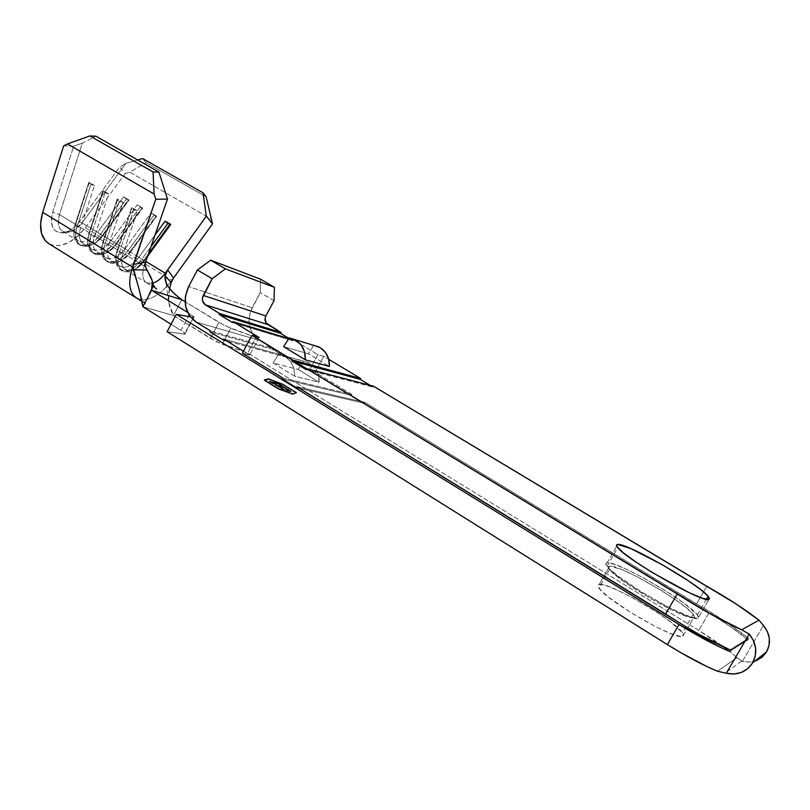 <?xml version="1.0" encoding="UTF-8"?>
<svg xmlns="http://www.w3.org/2000/svg" width="810" height="810" viewBox="0 0 810 810"><rect width="100%" height="100%" fill="white"/><g stroke="black" fill="none" stroke-linecap="round" stroke-linejoin="round"><path stroke-width="0.61" stroke-dasharray="4.05 3.04" d="M693.735 617.514C688.409 622.029 616.896 581.023 609.616 569.389C608.107 567.395 608.158 566.301 609.738 566.099L599.248 584.445C597.608 584.729 597.507 585.924 598.954 588.019C605.829 600.321 677.14 641.429 682.85 636.265L694.372 616.451L693.35 614.446L686.637 608.006L674.821 599.268L659.745 589.538L635.739 576.062L622.029 569.633L609.738 566.099L608.553 566.818L608.999 568.488L614.739 574.482L626.332 583.281L650.703 598.701L675.429 611.722L687.498 616.602L693.735 617.514L682.85 636.265L680.471 636.447L671.044 633.693L656.657 627.173L631.02 612.714L609.029 597.547L600.362 589.781L597.993 585.276L599.248 584.445L606.245 585.681L618.162 590.49L633.238 598.114L657.163 612.441L670.751 622.009L682.607 632.944L683.559 635.081L682.85 636.265L682.486 632.772C674.153 619.802 608.118 581.57 599.248 584.445L609.738 566.099C618.263 563.841 684.48 601.952 693.218 614.274L693.735 617.514M607.216 562.788C605.485 562.98 605.434 564.155 607.065 566.312C614.901 578.806 692.388 623.214 697.967 618.293L708.912 599.461L697.967 618.293L691.274 617.311L669.921 607.986L642.097 592.343L618.111 576.193L608.604 568.083L606.376 565.309L605.921 563.537L607.216 562.788L614.679 564.388L627.466 569.754L643.707 578.036L669.576 593.386L684.369 603.511L697.481 614.962L698.625 617.129L697.967 618.293L697.37 614.81C687.842 601.516 616.531 560.49 607.216 562.788L616.734 546.153L607.216 562.788M748.642 638.736L748.369 638.29L729.952 649.833L748.369 638.29L726.013 621.898L364.875 402.367L296.814 386.674L364.875 402.367L696.59 603.855L706.816 586.237L696.59 603.855C718.531 616.43 735.784 627.912 748.369 638.29L748.562 639.424L730.428 650.916L748.562 639.424L748.642 638.736M756.267 660.636L749.432 662.124L742.355 661.416L763.415 625.482L742.355 661.416L737.039 657.639L717.437 671.237L737.039 657.639L742.355 661.416C752.804 663.522 760.884 660.322 766.604 651.837M49.329 243.992C61.023 248.468 73.011 243.061 85.303 227.762L125.236 173.532L119.627 167.113L125.975 163.316L119.627 167.113L79.279 221.808L82.043 222.902L125.975 163.316L137.68 159.965L125.975 163.316L82.043 222.902L97.544 232.278C90.963 240.489 84.625 243.445 78.55 241.147C73.963 238.201 72.87 232.541 75.239 224.188L59.454 214.62C57.135 222.942 58.3 228.602 62.947 231.599C69.103 233.948 75.472 231.052 82.043 222.902L97.544 232.278L123.586 196.81L129.043 200.009L102.981 235.558L111.183 240.519L137.285 204.829L142.803 208.059L116.68 243.84L124.963 248.842L151.126 212.929L156.705 216.199L130.511 252.204L138.874 257.256C132.263 265.639 126.026 268.768 120.163 266.622C115.769 263.787 114.838 258.157 117.359 249.733L108.834 244.559L122.998 202.328L117.247 198.946L103.174 241.127L94.73 236.014L108.661 193.904L102.981 190.563L89.13 232.612L80.777 227.549L94.486 185.571L88.857 182.27L75.239 224.188L59.454 214.62L82.316 143.137L95.945 136.222L82.316 143.137L73.629 146.245L52.711 212.058L51.354 219.044L51.901 225.2L54.27 229.848L58.178 232.51L63.18 232.946L68.759 231.123L74.307 227.276L79.279 221.808L119.627 167.113L125.236 173.532L85.303 227.762L77.436 236.459L68.617 242.625L59.737 245.602L51.708 245.015L49.359 244.012M144.251 266.044L123.079 253.206L137.477 210.843L131.665 207.421L117.359 249.733L108.834 244.559C106.333 252.973 107.305 258.603 111.739 261.468C117.642 263.635 123.9 260.547 130.511 252.204L138.874 257.256L154.994 235.052L138.874 257.256L145.84 261.468L144.484 260.648L147.623 256.325L143.653 261.751C132.303 277.212 116.438 271.279 123.079 253.206C120.538 261.64 121.449 267.259 125.813 270.084C131.645 272.2 137.872 269.062 144.484 260.648L143.613 260.547L148.483 253.834L143.613 260.547C136.171 270.003 129.165 273.527 122.583 271.137C117.663 267.958 116.63 261.64 119.475 252.163C112.033 272.524 129.954 279.136 142.681 261.782L143.613 260.547L141.75 259.423L150.944 246.736L141.75 259.423C129.195 277.982 109.876 272.089 117.572 251.009C114.736 260.476 115.779 266.804 120.7 269.983C127.291 272.383 134.308 268.869 141.75 259.423L138.874 257.256C127.686 273.77 110.524 268.434 117.359 249.733L117.572 251.009L117.359 249.733L131.665 207.421L137.477 210.843L133.852 209.739L119.475 252.163L117.572 251.009L131.919 208.605L131.665 207.421L131.919 208.605L117.572 251.009L123.079 253.206L119.475 252.163L133.852 209.739L131.919 208.605L137.477 210.843L123.079 253.206L144.251 266.044C141.639 274.509 142.459 280.118 146.721 282.882L152.817 283.186L146.772 282.903C143.218 280.817 142.023 276.473 143.188 269.882L144.251 266.044M63.646 145.881L73.629 146.245L82.316 143.137L59.454 214.62L52.711 212.058C49.511 228.268 54.31 234.88 67.119 231.873C71.614 229.979 75.664 226.628 79.279 221.808L82.043 222.902L71.645 231.528C60.74 234.08 56.68 228.44 59.454 214.62L52.711 212.058L73.629 146.245L63.646 145.881M125.236 173.532L129.853 172.216L146.023 162.628L142.631 158.547L146.023 162.628L206.115 196.769L146.023 162.628L129.853 172.216L211.856 219.378L129.853 172.216L125.236 173.532M268.576 379.455L264.678 380.619L278.002 388.891L292.309 394.166L295.741 392.799L282.7 384.74L268.576 379.455L268.9 378.857L265.002 380.011L278.336 388.284L292.633 393.569L296.065 392.212L283.024 384.142L268.9 378.857L283.024 384.142L282.7 384.74L268.576 379.455L264.678 380.619L268.576 379.455M290.861 391.726L286.71 390.815L285.353 389.975L288.846 390.744L283.794 387.605L280.27 386.826L278.923 385.985L282.447 386.775L278.417 384.284L273.527 382.634L277.739 383.596L290.861 391.726L291.185 391.129L278.063 383.008L277.739 383.596L290.861 391.726L286.71 390.815L285.353 389.975L288.846 390.744L283.794 387.605L280.27 386.826L278.923 385.985L282.447 386.775L278.417 384.284L273.527 382.634L277.739 383.596L278.063 383.008L273.851 382.047L273.527 382.634L273.851 382.047L275.197 382.877L274.873 383.474L275.197 382.877L278.731 383.687L278.417 384.284L278.731 383.687L282.761 386.178L282.447 386.775L282.761 386.178L279.248 385.388L278.923 385.985L279.248 385.388L280.594 386.228L280.27 386.826L280.594 386.228L284.108 387.018L283.794 387.605L284.108 387.018L289.17 390.147L288.846 390.744L289.17 390.147L285.677 389.377L285.353 389.975L285.677 389.377L287.034 390.217L286.71 390.815L287.034 390.217L291.185 391.129L290.861 391.726M272.747 382.988L284.624 390.349L269.062 381.621L274.398 383.363L272.747 382.988L273.071 382.391L274.712 382.766L274.398 383.363L272.747 382.988L284.624 390.349L269.062 381.621L274.398 383.363L274.712 382.766L269.386 381.014L269.062 381.621L269.386 381.014L270.742 381.854L270.418 382.462L270.742 381.854L272.393 382.239L272.069 382.836L272.393 382.239L284.28 389.6L283.956 390.207L284.948 389.752L284.624 390.349L284.948 389.752L273.071 382.391L272.747 382.988M103.174 241.127L94.73 236.014C92.289 244.397 93.312 250.037 97.807 252.933C103.791 255.16 110.079 252.133 116.68 243.84L124.963 248.842C118.351 257.175 112.084 260.233 106.15 258.046C101.695 255.17 100.703 249.531 103.174 241.127C96.43 259.767 113.805 265.265 124.963 248.842L130.511 252.204L156.705 216.199L155.814 216.199L129.671 252.123L155.814 216.199L153.951 215.116L127.828 250.999L153.951 215.116L151.126 212.929L124.963 248.842L130.511 252.204C119.343 268.657 102.05 263.23 108.834 244.559L105.239 243.516C97.635 264.546 117.166 270.58 129.671 252.123C122.249 261.508 115.192 264.971 108.53 262.521C103.548 259.301 102.445 252.973 105.239 243.516L103.346 242.372C100.561 251.819 101.675 258.157 106.667 261.377C113.349 263.837 120.396 260.385 127.828 250.999C115.324 269.447 95.762 263.392 103.346 242.372L103.174 241.127L103.346 242.372L117.46 200.1L117.247 198.946L103.174 241.127M89.13 232.612L80.777 227.549C78.388 235.912 79.471 241.562 84.027 244.498C90.072 246.777 96.39 243.8 102.981 235.558L111.183 240.519C104.591 248.781 98.283 251.799 92.279 249.551C87.753 246.635 86.71 240.995 89.13 232.612C82.488 251.191 100.065 256.841 111.183 240.519L116.68 243.84L142.803 208.059L141.952 208.089L115.881 243.78L141.952 208.089L140.11 207.006L114.048 242.676L140.11 207.006L137.285 204.829L111.183 240.519L116.68 243.84C105.543 260.192 88.047 254.613 94.73 236.014L91.145 234.961C83.653 255.919 103.407 262.136 115.881 243.78C108.459 253.105 101.371 256.507 94.628 253.996C89.566 250.735 88.411 244.387 91.145 234.961L89.272 233.827C86.549 243.253 87.723 249.601 92.785 252.862C99.539 255.383 106.626 251.991 114.048 242.676C101.584 261.012 81.8 254.785 89.272 233.827L89.13 232.612L89.272 233.827L103.153 191.686L102.981 190.563L89.13 232.612M243.435 351.206L249.672 355.043L242.403 353.14L249.672 355.043L243.435 351.206M282.589 377.906L351.894 394.48L315.151 372.165L309.238 370.615L285.049 355.914L223.702 339.056L285.049 355.914L309.238 370.615L317.895 354.628L323.727 356.339L328.769 359.356L323.727 356.339L315.151 372.165L351.894 394.48L351.429 395.341L364.409 403.228L364.875 402.367L364.409 403.228L299.619 388.405L364.409 403.228L351.429 395.341L282.072 378.867L351.429 395.341L351.894 394.48L282.589 377.906M298.171 369.451L319.13 382.239L294.678 376.204L273.061 362.951L298.171 369.451L273.061 362.951L278.67 354.253L303.598 361.098L298.171 369.451L319.13 382.239C319.353 372.975 315.738 366.383 308.286 362.465L283.52 355.671C291.205 359.731 294.931 366.576 294.678 376.204L319.13 382.239L318.401 374.736L315.232 368.165L310.058 363.406L303.598 361.098L298.171 369.451M272.616 348.351L259.311 340.261L196.101 322.076L259.311 340.261L284.593 356.754L285.049 355.914L284.593 356.754L226.82 340.98L284.593 356.754L272.16 349.191L209.871 331.776L272.16 349.191L272.616 348.351L210.357 330.844L272.616 348.351M288.795 338.58L293.605 340.038L317.895 354.628L293.605 340.038L293.149 340.888L288.937 338.367L293.149 340.888L293.605 340.038L288.795 338.58M308.337 353.788L283.591 346.639L308.337 353.788L313.774 345.404L289.231 337.912L313.774 345.404L308.337 353.788L329.407 366.474L308.337 353.788M737.039 657.639L729.425 651.341L737.039 657.639M171.315 282.396C166.931 294.526 167.65 305.562 173.472 315.525L210.428 338.367L218.943 322.39L210.428 338.367L222.254 344.24L230.759 328.313L222.254 344.24L247.718 352.988L256.021 337.497L708.993 612.826L256.021 337.497L230.759 328.313L218.943 322.39L185.095 301.725L225.16 325.822L256.021 337.497L247.718 352.988L698.757 630.423C710.583 637.723 720.799 644.679 729.375 651.301L698.757 630.423L247.718 352.988L216.635 341.8L173.472 315.525L142.894 306.727L173.472 315.525L181.825 299.73L173.472 315.525L168.602 301.766L169.584 288.664M171.072 324.243L183.394 332.029L185.247 334.024L167.113 331.715L184.427 334.145L193.347 317.348L194.137 317.267L187.606 312.397L194.035 316.902L190.289 316.811L193.347 317.348L184.427 334.145L185.156 333.629L180.964 330.399L188.355 316.467L180.964 330.399L171.072 324.243M278.083 389.063L263.989 380.305L268.029 379.11L282.619 384.568L296.409 393.103L292.866 394.51L278.083 389.063L278.417 388.456L264.313 379.708L268.343 378.523L282.933 383.981L296.723 392.506L292.866 394.51L296.723 392.506L296.409 393.103L282.619 384.568L282.933 383.981L282.619 384.568L268.029 379.11L268.343 378.523L263.989 380.305L264.313 379.708L263.989 380.305L278.083 389.063L292.866 394.51L293.19 393.913L278.417 388.456L278.083 389.063M708.993 612.826L731.025 627.062L747.62 639.586L730.488 650.4L747.62 639.586C738.345 631.81 725.476 622.89 708.993 612.826L698.757 630.423L708.993 612.826M252.163 307.749C246.361 321.286 248.741 332.12 259.311 340.261L253.064 334.307L250.918 330.399L248.953 321.438L250.29 312.113L260.253 292.602L260.526 279.177L260.253 292.602L252.163 307.749L188.619 286.568L252.163 307.749M373.663 386.299L373.197 387.17L370.261 385.408L373.197 387.17L373.663 386.299M274.013 300.733L260.253 292.602L274.013 300.733M323.727 356.339L317.895 354.628L309.238 370.615L315.151 372.165L323.727 356.339M259.099 337.476L249.672 355.043L259.099 337.476M273.061 362.951L294.678 376.204L293.939 368.408L290.679 361.574L285.343 356.643L278.67 354.253L273.061 362.951M189.084 315.08L189.793 313.743L189.084 315.08M137.184 298.445C147.46 302.191 158.649 296.662 170.758 281.86L171.963 280.24C159.55 296.207 147.936 302.262 137.113 298.404M145.587 262.197L145.233 266.146M85.303 227.762L171.963 280.24L85.303 227.762M306.069 369.583L373.197 387.17L306.069 369.583M232.5 322.562L293.149 340.888L232.5 322.562M102.222 235.518L102.981 235.558L129.043 200.009L128.223 200.05L102.222 235.518L128.223 200.05L126.411 198.987L100.41 234.424L102.981 235.558C91.884 251.819 74.196 246.088 80.777 227.549L77.193 226.496C69.812 247.394 89.788 253.773 102.222 235.518C94.81 244.782 87.693 248.123 80.868 245.552C75.745 242.251 74.52 235.902 77.193 226.496L75.35 225.372C72.677 234.778 73.912 241.127 79.046 244.438C85.88 247.02 93.008 243.678 100.41 234.424L126.411 198.987L123.586 196.81L97.544 232.278L102.222 235.518M75.35 225.372L75.239 224.188C68.688 242.706 86.468 248.498 97.544 232.278L100.41 234.424C87.986 252.659 67.979 246.26 75.35 225.372L88.857 182.27L75.239 224.188L75.35 225.372L77.193 226.496L80.777 227.549L94.486 185.571L90.882 184.467L77.193 226.496L90.882 184.467L88.999 183.364L75.35 225.372M123.586 196.81L129.043 200.009L123.586 196.81M88.999 183.364L88.857 182.27L94.486 185.571L88.999 183.364M105.047 192.8L91.145 234.961L94.73 236.014L108.661 193.904L103.153 191.686L89.272 233.827L91.145 234.961L105.047 192.8L103.153 191.686L102.981 190.563L108.661 193.904L105.047 192.8M137.285 204.829L142.803 208.059L137.285 204.829M119.374 201.224L105.239 243.516L108.834 244.559L122.998 202.328L117.46 200.1L103.346 242.372L105.239 243.516L119.374 201.224L117.46 200.1L117.247 198.946L122.998 202.328L119.374 201.224M151.126 212.929L156.705 216.199L151.126 212.929M296.723 392.506L293.19 393.913L278.417 388.456L264.313 379.708L268.343 378.523L282.933 383.981L296.723 392.506M264.678 380.619L278.002 388.891L278.336 388.284L265.002 380.011L264.678 380.619M278.002 388.891L292.309 394.166L292.633 393.569L278.336 388.284L278.002 388.891M292.309 394.166L296.065 392.212L292.309 394.166M295.741 392.799L282.7 384.74L283.024 384.142L296.065 392.212L295.741 392.799M278.063 383.008L273.851 382.047L278.731 383.687L282.761 386.178L279.248 385.388L280.594 386.228L284.108 387.018L289.17 390.147L285.677 389.377L287.034 390.217L291.185 391.129L278.063 383.008M274.712 382.766L269.386 381.014L284.948 389.752L273.071 382.391L274.712 382.766M609.616 569.389L598.954 588.019M607.065 566.312L617.757 547.611M741.666 661.021L725.082 673.13M62.947 231.599L78.55 241.147M125.813 270.084L146.721 282.882M120.163 266.622L111.739 261.468M106.15 258.046L97.807 252.933M92.279 249.551L84.027 244.498M747.762 639.677L730.519 650.582M697.37 614.81L706.34 599.37M693.218 614.274L682.486 632.772M308.286 362.465L283.52 355.671M194.035 316.902L185.156 333.629M141.871 301.31L146.762 304.469C146.448 305.34 144.494 302.738 140.899 296.673M146.772 282.903L156.067 288.603M152.877 283.753L152.381 281.07M168.602 301.766L166.151 283.186M80.868 245.552L79.046 244.438M94.628 253.996L92.785 252.862M108.53 262.521L106.667 261.377M143.653 261.751L142.681 261.782M122.583 271.137L120.7 269.983M71.645 231.528L67.119 231.873"/><path stroke-width="1.21" d="M617.726 544.411L616.734 546.153L617.726 544.411L616.501 545.029L617.038 546.669L623.386 552.835L636.053 562.11L653.194 573.065L689.371 592.788L702.341 598.246L708.912 599.461C703.738 603.673 626.029 559.376 617.757 547.611C616.056 545.565 616.046 544.502 617.726 544.411C626.667 542.781 698.179 583.686 708.142 596.261L708.912 599.461L709.489 598.438L708.264 596.403L700.802 589.7L687.882 580.486L662.752 564.995L630.858 548.583L617.726 544.411M730.417 650.217L730.428 650.916L729.121 651.26L718.247 646.299L678.993 624.51L176.307 314.341L190.289 316.811L176.307 314.341L167.113 331.715L667.349 644.588L680.744 652.658L706.533 666.367L717.437 671.237L726.287 673.231L717.437 671.237C702.958 665.192 686.262 656.313 667.349 644.588L678.993 624.51L176.307 314.341L167.113 331.715L667.349 644.588L678.993 624.51C697.987 636.144 714.703 645.064 729.121 651.26L730.428 650.916L729.952 649.833L730.417 650.217M752.642 662.853C746.415 672.097 737.626 675.56 726.287 673.231L749.21 634.078C756.57 643.282 757.704 652.88 752.642 662.853L766.604 651.837L752.642 662.853L747.843 668.574L741.403 672.421L733.971 674.021L726.287 673.231L749.21 634.078L753.513 640.68L755.629 648.172L755.325 655.817L752.642 662.853M145.233 266.146L152.381 281.07L151.561 290.274L142.894 306.727L151.561 290.274L187.606 312.397L151.561 290.274L152.675 286.689C153.546 282.852 151.561 277.273 146.711 269.973L133.326 269.821L132.921 266.672L155.753 199.26L154.102 194.015L67.453 143.937L89.839 135.938L67.453 143.937L154.102 194.015L153.06 171.983L89.839 135.938L95.945 136.222L89.839 135.938L153.06 171.983L158.932 172.054L95.945 136.222L158.932 172.054L167.468 199.078L144.251 266.044L145.587 262.197L133.346 264.455L132.465 267.037C127.636 282.913 129.205 293.382 137.184 298.445L141.871 301.31M49.359 244.012L45.38 240.843L41.502 233.462L40.561 223.59L42.697 212.311L63.646 145.881L42.697 212.311L132.465 267.037L155.753 199.26L167.468 199.078L145.587 262.197L145.132 265.042L146.711 269.973L133.326 269.821C138.328 285.555 141.517 297.857 142.894 306.727L171.072 324.243L142.894 306.727L139.674 291.529L132.921 266.672L133.346 264.455L145.587 262.197M142.631 158.547L137.68 159.965L142.631 158.547L203.006 192.8L142.631 158.547M145.84 261.468L165.25 273.203C161.382 278.438 157.241 281.758 152.817 283.186C157.241 281.758 161.382 278.438 165.25 273.203L206.327 216.179L203.006 192.8L206.115 196.769L212.503 223.844L173.542 278.043L171.315 282.396L165.088 276.159L167.67 269.841L165.25 273.203L145.84 261.468M154.994 235.052L165.108 221.12L170.738 224.421L147.623 256.325L170.738 224.421L169.816 224.4L148.483 253.834L169.816 224.4L167.933 223.307L150.944 246.736L167.933 223.307L165.108 221.12L154.994 235.052M223.702 339.056L243.435 351.206L223.702 339.056L223.195 339.987L209.871 331.776L210.357 330.844L196.101 322.076L210.357 330.844L209.871 331.776L223.195 339.987L223.702 339.056M242.403 353.14L282.589 377.906L242.403 353.14L251.92 335.38L259.099 337.476L232.996 321.631L288.795 338.58L232.996 321.631L259.099 337.476L251.92 335.38L292.299 359.923L251.92 335.38L242.403 353.14M296.814 386.674L682.02 624.419L699.253 634.483L729.952 649.833C710.441 641.277 689.006 629.329 665.648 614L296.814 386.674L296.298 387.646L282.072 378.867L282.589 377.906L282.072 378.867L296.298 387.646L296.814 386.674M328.769 359.356L360.632 378.483L292.299 359.923L291.772 360.895L306.069 369.583L306.595 368.621L373.663 386.299L736.371 604.128L758.98 620.176L741.676 629.795L711.008 614.284L306.595 368.621L677.241 593.963L665.648 614L677.241 593.963C700.761 609.09 722.247 621.027 741.676 629.795L749.21 634.078L741.676 629.795L758.98 620.176L763.415 625.482L758.98 620.176C746.192 610.092 728.808 598.782 706.816 586.237L373.663 386.299L306.595 368.621L306.069 369.583L291.772 360.895L292.299 359.923L360.632 378.483L328.769 359.356M283.591 346.639L305.329 359.802L329.407 366.474C329.64 357.382 326.106 350.862 318.826 346.913L313.996 345.435L320.274 347.682L325.468 352.421L328.668 358.972L329.407 366.474L305.329 359.802L304.58 351.996L301.29 345.182L295.933 340.271L289.231 337.912L294.435 339.471C301.948 343.561 305.583 350.335 305.329 359.802L283.591 346.639L289.231 337.912L283.591 346.639M205.274 304.803L267.756 324.516L281.121 332.546L219.601 313.5L205.274 304.803C202.277 302.484 201.619 299.366 203.28 295.427L265.852 315.94C264.323 319.525 264.961 322.38 267.756 324.516L205.274 304.803L219.601 313.5L219.105 314.422L232.5 322.562L232.996 321.631L232.5 322.562L219.105 314.422L219.601 313.5L281.121 332.546L266.105 322.957L265.072 318.31L265.852 315.94L203.28 295.427L212.139 278.741L225.372 268.859L210.691 260.202L197.407 269.953L188.619 286.568L197.407 269.953L212.139 278.741L202.429 298.029L202.51 300.733L205.274 304.803M766.604 651.837C771.252 642.684 770.199 633.896 763.415 625.482L767.384 631.516L769.338 638.381L769.065 645.388L766.604 651.837L762.19 657.092L756.267 660.636M151.561 290.274L181.825 299.73L185.095 301.725L181.825 299.73C169.948 291.124 164.369 283.267 165.088 276.159L166.151 283.186C168.774 288.431 174.008 293.939 181.825 299.73L151.561 290.274M196.101 322.076C184.802 313.237 182.301 301.401 188.619 286.568L185.389 296.409L185.672 306.595L189.429 315.606L196.101 322.076M260.526 279.177L210.691 260.202L260.526 279.177L274.408 287.317L225.372 268.859L274.408 287.317L274.013 300.733L265.852 315.94L274.013 300.733L274.408 287.317L260.526 279.177M360.156 379.343L360.632 378.483L360.156 379.343L291.772 360.895L360.156 379.343L370.261 385.408L360.156 379.343M280.665 333.386L281.121 332.546L280.665 333.386L219.105 314.422L280.665 333.386L288.937 338.367L280.665 333.386M212.139 278.741L197.407 269.953L210.691 260.202L225.372 268.859L212.139 278.741M188.355 316.467L189.084 315.08L188.355 316.467M171.963 280.24L173.542 278.043L167.67 269.841L206.327 216.179L212.503 223.844L171.963 280.24M169.584 288.664L171.315 282.396L165.088 276.159L166.779 271.208M67.453 143.937L63.646 145.881L67.453 143.937M137.113 298.404C129.195 293.311 127.646 282.852 132.465 267.037L42.697 212.311C38.455 227.863 40.662 238.423 49.329 243.992L137.103 298.424M154.102 194.015L155.753 199.26L167.468 199.078L158.932 172.054L153.06 171.983L154.102 194.015M203.006 192.8L206.327 216.179L212.503 223.844L206.115 196.769L203.006 192.8M167.67 269.841L173.542 278.043L171.315 282.396M299.619 388.405L296.298 387.646L299.619 388.405M226.82 340.98L223.195 339.987L226.82 340.98M165.108 221.12L170.738 224.421L165.108 221.12M730.519 650.582L729.344 651.331M706.34 599.37L708.142 596.261M318.826 346.913L294.445 339.471M152.675 286.689L148.341 296.379M140.899 296.673L139.674 291.529M156.067 288.603L156.674 289.028C155.338 288.34 154.062 286.588 152.877 283.753"/></g></svg>
